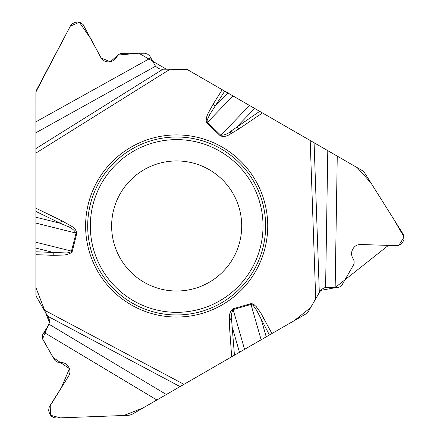 <?xml version="1.0" encoding="UTF-8"?>
<svg xmlns="http://www.w3.org/2000/svg" width="440" height="440" viewBox="0 0 440 440"><rect width="100%" height="100%" fill="white"/><g stroke="black" fill="none" stroke-linecap="round" stroke-linejoin="round"><path stroke-width="0.66" d="M325.595 287.524L327.789 150.656L314.083 142.742L319.314 292.534L321.288 289.619L324.17 287.843L326.783 287.469L337.634 287.678L339.774 286.897L341.952 285.065L354.068 264.017L354.145 261.024L351.945 256.273L351.505 253.963L351.89 251.059L353.073 248.639C354.805 245.883 357.297 244.508 360.547 244.503L397.804 245.691L400.532 244.574L402.639 242.506L403.948 239.558L403.882 236.032L402.947 233.86L364.48 172.634L362.434 170.66L337.26 156.123L335.154 287.782M327.789 150.656L337.26 156.123M48.912 324.181L166.347 394.51L180.054 386.601L47.713 316.234L49.247 319.402L49.346 322.784L48.367 325.232L42.757 334.527L42.378 337.348L42.862 339.576L55.033 360.591L57.585 362.153L62.805 362.62L65.021 363.396L67.342 365.184L68.849 367.417C70.367 370.293 70.312 373.142 68.69 375.958L49.033 407.632L48.637 410.553L49.648 413.93L51.727 416.4L54.362 417.725L56.711 418L128.964 415.3L131.703 414.513L156.877 399.982L43.907 332.327M166.347 394.51L156.877 399.982M314.083 142.742L188.029 69.966A5.913 5.913 0 0 0 185.07 69.174L161.403 69.174L158.554 68.602L155.507 66.237L149.622 55.732L147.373 53.994L144.634 53.229L120.912 53.328L118.288 54.758L115.269 59.043L113.493 60.577L110.781 61.699L108.097 61.886C104.847 61.76 102.405 60.291 100.776 57.475L83.171 24.618L80.845 22.814L78.001 22.022L74.795 22.363L71.77 24.184L70.356 26.081L36.569 90.002L35.882 92.769L35.882 121.836L150.953 57.827M155.507 66.237L35.882 132.77L35.976 91.773L70.301 26.18L79.354 22.253L91.124 39.215L101.03 57.915L110.292 61.787L118.003 55.061L138.859 53.207L166.309 69.174L187.6 69.74L357.209 167.64L370.992 182.99L393.503 218.829L404.069 237.061L398.778 245.432L388.234 245.537L334.911 287.777L320.606 290.406L310.536 307.736L294.157 320.716L143.011 407.985L123.794 415.498L60.352 417.868L50.55 415.256L50.193 405.389L61.457 387.475L69.432 368.649L53.086 357.478L42.614 338.822L49.39 322.542L35.882 287.496L35.882 132.77L35.882 294.151A5.913 5.913 0 0 0 36.674 297.11L44.115 310.002L183.948 384.351L306.108 313.819A5.913 5.913 0 0 0 308.27 311.658L319.314 292.534M35.882 132.77L35.882 121.836M180.054 386.601L183.948 384.351M47.713 316.234L44.115 310.002M267.735 225.979A91.064 91.064 0 0 0 131.142 147.114A91.064 91.064 0 0 0 131.142 304.843A91.064 91.064 0 0 0 267.735 225.979M241.709 225.979A65.038 65.038 0 0 1 144.155 282.304A65.038 65.038 0 0 1 144.155 169.653A65.038 65.038 0 0 1 241.709 225.979A65.038 65.038 0 0 1 144.155 282.304A65.038 65.038 0 0 1 144.155 169.653A65.038 65.038 0 0 1 241.709 225.979M222.216 89.705L213.026 104.335L215.474 105.87L227.909 92.989M224.719 91.146L209.666 114.648L207.251 119.95L207.064 121.281L207.455 122.375L232.997 95.925M35.882 217.212L60.506 223.35L35.882 211.409M66.583 225.979L71.066 225.979C74.267 227.601 76.175 230.038 76.797 233.288L72.303 251.306L71.175 252.896L67.023 254.562L63.987 255.052L53.147 255.316L53.251 252.434L66.671 252.962L69.553 252.511L71.363 251.521L76.049 233.101C73.937 229.702 70.779 227.332 66.583 225.979L60.506 223.35L61.765 220.754L35.882 208.203M271.915 333.559L260.662 312.702L256.251 306.647L253.869 304.507L252.731 303.881L250.789 303.705L232.936 308.82C230.439 310.981 229.284 313.858 229.477 317.438L231.715 321.316L234.448 355.19M213.026 104.335L207.84 113.856L206.745 116.727L206.107 121.16L206.921 122.931L220.281 135.828C223.405 136.917 226.468 136.477 229.477 134.525L231.715 130.642L259.683 111.337M206.921 122.931L207.455 122.375L220.814 135.278C224.813 135.146 228.448 133.601 231.715 130.642M263.841 318.291L261.288 319.638L266.228 336.848M269.418 335.005L256.591 310.216L253.209 305.481L252.148 304.651L251.004 304.442L261.135 339.784M254.661 108.438L237.034 126.687L238.651 129.079L262.46 112.937M244.563 349.355L233.151 309.562C231.264 313.088 230.786 317.009 231.715 321.316M35.882 251.785L53.251 252.434L35.882 248.1M239.476 352.292L232.48 327.899L229.598 328.108L229.477 317.438M265.65 225.979A88.979 88.979 0 0 1 132.182 303.039A88.979 88.979 0 0 1 132.182 148.918A88.979 88.979 0 0 1 265.65 225.979M263.027 225.979A86.35 86.35 0 0 1 133.496 300.762A86.35 86.35 0 0 1 133.496 151.195A86.35 86.35 0 0 1 263.027 225.979M220.281 135.828L249.574 105.496M35.882 223.086L76.797 233.288M72.303 251.306L35.882 242.226M35.882 148.599L162.987 69.174M35.882 153.093L170.181 69.174M71.066 225.979L61.765 220.754M53.147 255.316L35.882 254.672M231.671 356.796L229.598 328.108M310.189 140.492L315.716 298.766M229.477 134.525L238.651 129.079M232.936 308.82L233.151 309.562L251.004 304.442L250.789 303.705"/></g></svg>
